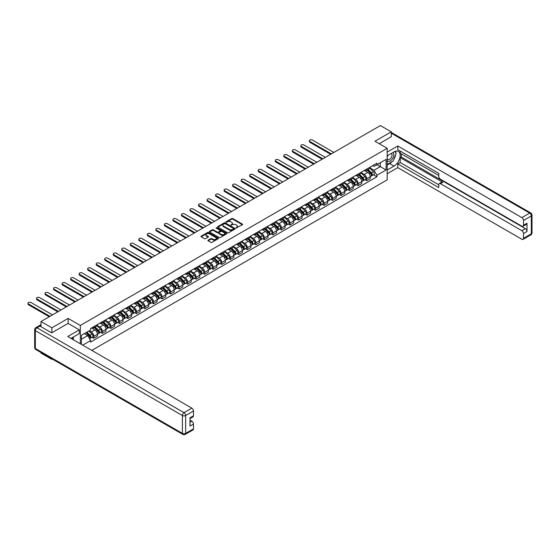 <?xml version="1.0" encoding="UTF-8"?>
<svg xmlns="http://www.w3.org/2000/svg" width="560" height="560" viewBox="0 0 560 560"><rect width="100%" height="100%" fill="white"/><g stroke="black" fill="none" stroke-linecap="round" stroke-linejoin="round"><path stroke-width="0.84" d="M235.963 228.039L242.417 224.749A0.756 0.441 0 0 0 242.417 224.133L232.757 218.554A0.756 0.441 0 0 0 231.686 218.554L225.988 221.844L225.988 222.278L227.472 221.851A2.429 1.4 0 0 1 230.909 221.851L231.714 222.32A2.429 1.4 0 0 1 232.421 223.307A2.429 1.4 0 0 1 231.714 224.301L230.972 225.162L232.463 224.735A2.429 1.4 0 0 1 235.9 224.735L236.698 225.197A2.429 1.4 0 0 1 237.412 226.191A2.429 1.4 0 0 1 236.698 227.178L235.963 228.039L235.963 227.605M208.131 240.177A0.756 0.441 0 0 0 208.131 240.793L210.84 242.361A0.756 0.441 0 0 0 211.918 242.361L218.246 238.707A0.756 0.441 0 0 0 218.246 238.084L208.586 232.512A0.756 0.441 0 0 0 207.515 232.512L201.187 236.166A0.756 0.441 0 0 0 201.187 236.782L204.456 238.672A0.756 0.441 0 0 0 205.527 238.672L208.243 237.111A0.756 0.441 0 0 0 208.243 236.488L206.619 235.55A2.03 1.169 0 0 1 206.024 234.724A2.03 1.169 0 0 1 207.277 233.639A2.03 1.169 0 0 1 209.489 233.898L215.845 237.566A2.03 1.169 0 0 1 216.44 238.392A2.03 1.169 0 0 1 215.187 239.477A2.03 1.169 0 0 1 212.975 239.225L211.918 238.609A0.756 0.441 0 0 0 210.84 238.609L208.131 240.177L208.131 240.793L210.84 239.239L210.84 238.609M80.339 325.444L68.145 318.409L51.863 327.817L40.985 321.531L380.408 125.566L391.286 131.845L374.997 141.253L387.184 148.288L80.339 325.444L80.339 343.784M227.528 232.729A0.756 0.441 0 0 0 228.599 232.729L234.934 229.068A0.756 0.441 0 0 0 234.934 228.452L225.274 222.873A0.756 0.441 0 0 0 224.203 222.873L217.868 226.534A0.756 0.441 0 0 0 217.868 227.15L227.528 232.729M216.23 228.158L216.769 228.228L216.769 227.598L226.59 233.268A0.756 0.441 0 0 1 226.59 233.884L220.255 237.545A0.756 0.441 0 0 1 219.184 237.545L209.524 231.966L209.524 231.35A0.756 0.441 0 0 0 209.524 231.966M209.524 231.35L212.24 229.782A0.756 0.441 0 0 1 213.311 229.782L217.224 232.043A0.756 0.441 0 0 0 218.302 232.043L220.094 231.007A0.756 0.441 0 0 0 220.094 230.384L216.02 228.032L216.769 227.598M51.863 358.799L51.863 359.373L40.985 353.094L40.985 352.52M91.791 350.392L387.184 179.844L387.184 148.288M51.863 359.373L52.353 359.086M51.863 327.817L51.863 332.766M40.985 321.531L40.985 326.676M38.731 325.997A1.547 0.896 -120 0 0 38.514 326.067A1.547 0.896 -120 0 0 38.353 326.214M391.286 136.801L391.286 131.845M366.688 169.113A3.556 2.051 60 0 1 365.953 170.709L369.565 168.63A3.556 2.051 -120 0 0 370.3 167.034M361.571 172.942L364.175 174.447A3.556 2.051 60 0 1 366.688 178.801L370.3 176.722A3.556 2.051 -120 0 0 367.787 172.368L365.204 170.877M370.3 176.722L370.3 178.647L366.688 180.726L364.959 179.732M365.953 170.709A3.556 2.051 60 0 1 364.203 170.555M366.688 178.801L366.688 180.726M358.162 174.041A3.556 2.051 60 0 1 357.427 175.637L361.032 173.551A3.556 2.051 -120 0 0 361.774 171.955M356.433 184.653L358.162 185.654L361.774 183.568L361.774 181.643A3.556 2.051 -120 0 0 359.254 177.289L356.678 175.798M357.427 175.637A3.556 2.051 60 0 1 355.677 175.476M353.045 177.87L355.649 179.375A3.556 2.051 60 0 1 358.162 183.729L358.162 185.654M349.636 178.962A3.556 2.051 60 0 1 348.901 180.558L352.506 178.472A3.556 2.051 -120 0 0 353.241 176.876M347.907 189.574L349.636 190.575L353.248 188.489L353.248 186.564A3.556 2.051 -120 0 0 350.728 182.21L348.145 180.719M348.901 180.558A3.556 2.051 60 0 1 347.151 180.397M344.519 182.791L347.123 184.296A3.556 2.051 60 0 1 349.636 188.65L349.636 190.575M341.11 183.883A3.556 2.051 60 0 1 340.375 185.479L343.98 183.4A3.556 2.051 -120 0 0 344.715 181.804M339.381 194.502L341.11 195.496L344.715 193.417L344.715 191.492A3.556 2.051 -120 0 0 342.202 187.138L339.619 185.647M340.375 185.479A3.556 2.051 60 0 1 338.625 185.318M335.993 187.712L338.597 189.217A3.556 2.051 60 0 1 341.11 193.571L341.11 195.496M332.584 188.804A3.556 2.051 60 0 1 331.849 190.4L335.454 188.321A3.556 2.051 -120 0 0 336.189 186.725M330.855 199.423L332.584 200.417L336.189 198.338L336.189 196.413A3.556 2.051 -120 0 0 333.676 192.059L331.093 190.568M331.849 190.4A3.556 2.051 60 0 1 330.099 190.246M327.467 192.633L330.071 194.138A3.556 2.051 60 0 1 332.584 198.492L332.584 200.417M324.058 193.732A3.556 2.051 60 0 1 323.323 195.328L326.928 193.242A3.556 2.051 -120 0 0 327.663 191.646M322.329 204.344L324.058 205.345L327.663 203.259L327.663 201.334A3.556 2.051 -120 0 0 325.15 196.98L322.567 195.489M323.323 195.328A3.556 2.051 60 0 1 321.573 195.167M318.934 197.561L321.545 199.066A3.556 2.051 60 0 1 324.058 203.42L324.058 205.345M315.532 198.653A3.556 2.051 60 0 1 314.797 200.249L318.402 198.163A3.556 2.051 -120 0 0 319.137 196.567M313.803 209.265L315.532 210.266L319.137 208.18L319.137 206.255A3.556 2.051 -120 0 0 316.624 201.901L314.041 200.41M314.797 200.249A3.556 2.051 60 0 1 313.047 200.088M310.408 202.482L313.019 203.987A3.556 2.051 60 0 1 315.532 208.341L315.532 210.266M307.006 203.574A3.556 2.051 60 0 1 306.264 205.17L309.876 203.091A3.556 2.051 -120 0 0 310.611 201.495M305.277 214.193L307.006 215.187L310.611 213.108L310.611 211.183A3.556 2.051 -120 0 0 308.098 206.829L305.515 205.338M306.264 205.17A3.556 2.051 60 0 1 304.514 205.009M301.882 207.403L304.493 208.908A3.556 2.051 60 0 1 307.006 213.262L307.006 215.187M298.48 208.502A3.556 2.051 60 0 1 297.738 210.098L301.35 208.012A3.556 2.051 -120 0 0 302.085 206.416M296.751 219.114L298.48 220.108L302.085 218.029L302.085 216.104A3.556 2.051 -120 0 0 299.572 211.75L296.989 210.259M297.738 210.098A3.556 2.051 60 0 1 295.988 209.937M293.356 212.324L295.96 213.829A3.556 2.051 60 0 1 298.48 218.183L298.48 220.108M289.947 213.423A3.556 2.051 60 0 1 289.212 215.019L292.824 212.933A3.556 2.051 -120 0 0 293.559 211.337M288.218 224.035L289.954 225.036L293.559 222.95L293.559 221.025A3.556 2.051 -120 0 0 291.046 216.671L288.463 215.18M289.212 215.019A3.556 2.051 60 0 1 287.462 214.858M284.83 217.252L287.434 218.757A3.556 2.051 60 0 1 289.954 223.111L289.954 225.036M281.421 218.344A3.556 2.051 60 0 1 280.686 219.94L284.298 217.861A3.556 2.051 -120 0 0 285.033 216.258M279.692 228.956L281.421 229.957L285.033 227.871L285.033 225.946A3.556 2.051 -120 0 0 282.52 221.592L279.937 220.101M280.686 219.94A3.556 2.051 60 0 1 278.936 219.779M276.304 222.173L278.908 223.678A3.556 2.051 60 0 1 281.421 228.032L281.421 229.957M272.895 223.265A3.556 2.051 60 0 1 272.16 224.861L275.765 222.782A3.556 2.051 -120 0 0 276.507 221.186M271.166 233.884L272.895 234.878L276.507 232.799L276.507 230.874A3.556 2.051 -120 0 0 273.987 226.52L271.411 225.029M272.16 224.861A3.556 2.051 60 0 1 270.41 224.7M267.778 227.094L270.382 228.599A3.556 2.051 60 0 1 272.895 232.953L272.895 234.878M264.369 228.193A3.556 2.051 60 0 1 263.634 229.789L267.239 227.703A3.556 2.051 -120 0 0 267.981 226.107M262.64 238.805L264.369 239.806L267.981 237.72L267.981 235.795A3.556 2.051 -120 0 0 265.461 231.441L262.885 229.95M263.634 229.789A3.556 2.051 60 0 1 261.884 229.628M259.252 232.022L261.856 233.52A3.556 2.051 60 0 1 264.369 237.881L264.369 239.806M255.843 233.114A3.556 2.051 60 0 1 255.108 234.71L258.713 232.624A3.556 2.051 -120 0 0 259.448 231.028M254.114 243.726L255.843 244.727L259.448 242.641L259.448 240.716A3.556 2.051 -120 0 0 256.935 236.362L254.352 234.871M255.108 234.71A3.556 2.051 60 0 1 253.358 234.549M250.726 236.943L253.33 238.448A3.556 2.051 60 0 1 255.843 242.802L255.843 244.727M247.317 238.035A3.556 2.051 60 0 1 246.582 239.631L250.187 237.552A3.556 2.051 -120 0 0 250.922 235.956M245.588 248.647L247.317 249.648L250.922 247.569L250.922 245.644A3.556 2.051 -120 0 0 248.409 241.283L245.826 239.792M246.582 239.631A3.556 2.051 60 0 1 244.832 239.47M242.2 241.864L244.804 243.369A3.556 2.051 60 0 1 247.317 247.723L247.317 249.648M238.791 242.956A3.556 2.051 60 0 1 238.056 244.552L241.661 242.473A3.556 2.051 -120 0 0 242.396 240.877M237.062 253.575L238.791 254.569L242.396 252.49L242.396 250.565A3.556 2.051 -120 0 0 239.883 246.211L237.3 244.72M238.056 244.552A3.556 2.051 60 0 1 236.306 244.391M233.674 246.785L236.278 248.29A3.556 2.051 60 0 1 238.791 252.644L238.791 254.569M230.265 247.884A3.556 2.051 60 0 1 229.53 249.48L233.135 247.394A3.556 2.051 -120 0 0 233.87 245.798M228.536 258.496L230.265 259.497L233.87 257.411L233.87 255.486A3.556 2.051 -120 0 0 231.357 251.132L228.774 249.641M229.53 249.48A3.556 2.051 60 0 1 227.78 249.319M225.141 251.713L227.752 253.211A3.556 2.051 60 0 1 230.265 257.572L230.265 259.497M221.739 252.805A3.556 2.051 60 0 1 221.004 254.401L224.609 252.315A3.556 2.051 -120 0 0 225.344 250.719M220.01 263.417L221.739 264.418L225.344 262.332L225.344 260.407A3.556 2.051 -120 0 0 222.831 256.053L220.248 254.562M221.004 254.401A3.556 2.051 60 0 1 219.247 254.24M216.615 256.634L219.226 258.139A3.556 2.051 60 0 1 221.739 262.493L221.739 264.418M213.213 257.726A3.556 2.051 60 0 1 212.471 259.322L216.083 257.243A3.556 2.051 -120 0 0 216.818 255.647M211.484 268.338L213.213 269.339L216.818 267.26L216.818 265.335A3.556 2.051 -120 0 0 214.305 260.974L211.722 259.483M212.471 259.322A3.556 2.051 60 0 1 210.721 259.161M208.089 261.555L210.693 263.06A3.556 2.051 60 0 1 213.213 267.414L213.213 269.339M204.687 262.647A3.556 2.051 60 0 1 203.945 264.243L207.557 262.164A3.556 2.051 -120 0 0 208.292 260.568M202.951 273.266L204.687 274.26L208.292 272.181L208.292 270.256A3.556 2.051 -120 0 0 205.779 265.902L203.196 264.411M203.945 264.243A3.556 2.051 60 0 1 202.195 264.082M199.563 266.476L202.167 267.981A3.556 2.051 60 0 1 204.687 272.335L204.687 274.26M196.154 267.575A3.556 2.051 60 0 1 195.419 269.171L199.031 267.085A3.556 2.051 -120 0 0 199.766 265.489M194.425 278.187L196.154 279.188L199.766 277.102L199.766 275.177A3.556 2.051 -120 0 0 197.253 270.823L194.67 269.332M195.419 269.171A3.556 2.051 60 0 1 193.669 269.01M191.037 271.404L193.641 272.909A3.556 2.051 60 0 1 196.154 277.263L196.154 279.188M187.628 272.496A3.556 2.051 60 0 1 186.893 274.092L190.505 272.006A3.556 2.051 -120 0 0 191.24 270.41M185.899 283.108L187.628 284.109L191.24 282.023L191.24 280.098A3.556 2.051 -120 0 0 188.727 275.744L186.144 274.253M186.893 274.092A3.556 2.051 60 0 1 185.143 273.931M182.511 276.325L185.115 277.83A3.556 2.051 60 0 1 187.628 282.184L187.628 284.109M179.102 277.417A3.556 2.051 60 0 1 178.367 279.013L181.972 276.934A3.556 2.051 -120 0 0 182.714 275.338M177.373 288.029L179.102 289.03L182.714 286.951L182.714 285.026A3.556 2.051 -120 0 0 180.194 280.665L177.618 279.181M178.367 279.013A3.556 2.051 60 0 1 176.617 278.852M173.985 281.246L176.589 282.751A3.556 2.051 60 0 1 179.102 287.105L179.102 289.03M170.576 282.338A3.556 2.051 60 0 1 169.841 283.934L173.446 281.855A3.556 2.051 -120 0 0 174.181 280.259M168.847 292.957L170.576 293.951L174.188 291.872L174.188 289.947A3.556 2.051 -120 0 0 171.668 285.593L169.085 284.102M169.841 283.934A3.556 2.051 60 0 1 168.091 283.78M165.459 286.167L168.063 287.672A3.556 2.051 60 0 1 170.576 292.026L170.576 293.951M162.05 287.266A3.556 2.051 60 0 1 161.315 288.862L164.92 286.776A3.556 2.051 -120 0 0 165.655 285.18M160.321 297.878L162.05 298.879L165.655 296.793L165.655 294.868A3.556 2.051 -120 0 0 163.142 290.514L160.559 289.023M161.315 288.862A3.556 2.051 60 0 1 159.565 288.701M156.933 291.095L159.537 292.6A3.556 2.051 60 0 1 162.05 296.954L162.05 298.879M153.524 292.187A3.556 2.051 60 0 1 152.789 293.783L156.394 291.697A3.556 2.051 -120 0 0 157.129 290.101M151.795 302.799L153.524 303.8L157.129 301.714L157.129 299.789A3.556 2.051 -120 0 0 154.616 295.435L152.033 293.944M152.789 293.783A3.556 2.051 60 0 1 151.039 293.622M148.407 296.016L151.011 297.521A3.556 2.051 60 0 1 153.524 301.875L153.524 303.8M144.998 297.108A3.556 2.051 60 0 1 144.263 298.704L147.868 296.625A3.556 2.051 -120 0 0 148.603 295.029M143.269 307.727L144.998 308.721L148.603 306.642L148.603 304.717A3.556 2.051 -120 0 0 146.09 300.363L143.507 298.872M144.263 298.704A3.556 2.051 60 0 1 142.513 298.543M139.874 300.937L142.485 302.442A3.556 2.051 60 0 1 144.998 306.796L144.998 308.721M136.472 302.029A3.556 2.051 60 0 1 135.737 303.625L139.342 301.546A3.556 2.051 -120 0 0 140.077 299.95M134.743 312.648L136.472 313.642L140.077 311.563L140.077 309.638A3.556 2.051 -120 0 0 137.564 305.284L134.981 303.793M135.737 303.625A3.556 2.051 60 0 1 133.987 303.471M131.348 305.858L133.959 307.363A3.556 2.051 60 0 1 136.472 311.717L136.472 313.642M127.946 306.957A3.556 2.051 60 0 1 127.204 308.553L130.816 306.467A3.556 2.051 -120 0 0 131.551 304.871M126.217 317.569L127.946 318.57L131.551 316.484L131.551 314.559A3.556 2.051 -120 0 0 129.038 310.205L126.455 308.714M127.204 308.553A3.556 2.051 60 0 1 125.454 308.392M122.822 310.786L125.433 312.291A3.556 2.051 60 0 1 127.946 316.645L127.946 318.57M119.42 311.878A3.556 2.051 60 0 1 118.678 313.474L122.29 311.388A3.556 2.051 -120 0 0 123.025 309.792M117.691 322.49L119.42 323.491L123.025 321.405L123.025 319.48A3.556 2.051 -120 0 0 120.512 315.126L117.929 313.635M118.678 313.474A3.556 2.051 60 0 1 116.928 313.313M114.296 315.707L116.9 317.212A3.556 2.051 60 0 1 119.42 321.566L119.42 323.491M110.887 316.799A3.556 2.051 60 0 1 110.152 318.395L113.764 316.316A3.556 2.051 -120 0 0 114.499 314.72M109.158 327.418L110.894 328.412L114.499 326.333L114.499 324.408A3.556 2.051 -120 0 0 111.986 320.054L109.403 318.563M110.152 318.395A3.556 2.051 60 0 1 108.402 318.234M105.77 320.628L108.374 322.133A3.556 2.051 60 0 1 110.894 326.487L110.894 328.412M102.361 321.727A3.556 2.051 60 0 1 101.626 323.323L105.238 321.237A3.556 2.051 -120 0 0 105.973 319.641M100.632 332.339L102.361 333.333L105.973 331.254L105.973 329.329A3.556 2.051 -120 0 0 103.46 324.975L100.877 323.484M101.626 323.323A3.556 2.051 60 0 1 99.876 323.162M97.244 325.549L99.848 327.054A3.556 2.051 60 0 1 102.361 331.408L102.361 333.333M93.835 326.648A3.556 2.051 60 0 1 93.1 328.244L96.705 326.158A3.556 2.051 -120 0 0 97.447 324.562M92.106 337.26L93.835 338.261L97.447 336.175L97.447 334.25A3.556 2.051 -120 0 0 94.927 329.896L92.351 328.405M93.1 328.244A3.556 2.051 60 0 1 91.35 328.083M89.243 330.778L91.322 331.982A3.556 2.051 60 0 1 93.835 336.336L93.835 338.261M372.729 165.627L374.017 166.369L386.092 159.397L380.303 162.743L380.303 166.656L374.017 170.282L370.097 168.021M81.431 344.414L81.431 335.293L90.615 329.994L90.615 328.51L376.915 163.212L376.915 164.696L386.092 170.002L376.915 175.301L374.017 170.282M386.092 159.397L386.092 170.002M81.431 339.206L87.717 335.58L90.615 340.592L90.615 342.076L376.915 176.785L376.915 175.301M90.615 340.592L82.712 345.156M68.145 318.409L68.145 323.428M87.717 335.58L84.329 333.62M373.485 174.804L376.915 176.785M236.173 228.116L236.698 227.815A2.429 1.4 0 0 0 237.412 226.821L237.412 226.191M232.421 223.307L232.421 223.944A2.429 1.4 0 0 1 231.714 224.931L231.189 225.232M242.403 224.756L232.757 219.184A0.756 0.441 0 0 0 231.686 219.184L226.198 222.355M234.934 228.452L234.934 229.068L225.274 223.51A0.756 0.441 0 0 0 224.203 223.51L217.882 227.157L217.868 226.534M233.59 228.977L233.59 228.543L225.113 223.65L223.587 224.098A2.429 1.4 0 0 0 222.873 225.092A2.429 1.4 0 0 0 223.587 226.079L229.376 229.425A2.429 1.4 0 0 0 232.813 229.425L233.59 228.977L233.59 229.607L233.59 229.173M222.873 225.092L222.873 225.722A2.429 1.4 0 0 0 223.587 226.716L223.587 226.079M233.59 229.607L232.813 230.055A2.429 1.4 0 0 1 229.376 230.055L223.587 226.716M209.538 231.973L212.24 230.412L212.24 229.782M220.318 230.699L220.318 231.329A0.756 0.441 0 0 1 220.094 231.637L218.302 232.673A0.756 0.441 0 0 1 217.224 232.673L213.311 230.412A0.756 0.441 0 0 0 212.24 230.412M216.769 228.228L226.576 233.891M221.291 234.388A2.03 1.169 0 0 0 223.503 234.647A2.03 1.169 0 0 0 224.756 233.562A2.03 1.169 0 0 0 224.161 232.736L221.921 231.441A0.756 0.441 0 0 0 220.85 231.441L219.051 232.477A0.756 0.441 0 0 0 219.051 233.1L221.291 234.388L221.291 235.025A2.03 1.169 0 0 0 223.503 235.277A2.03 1.169 0 0 0 224.756 234.192L224.756 233.562M218.827 232.785L218.827 233.422A0.756 0.441 0 0 0 219.051 233.73L219.051 233.1M221.291 235.025L219.051 233.73M216.44 238.392L216.44 239.022A2.03 1.169 0 0 1 215.187 240.107A2.03 1.169 0 0 1 212.975 239.855L211.918 239.239A0.756 0.441 0 0 0 210.84 239.239M206.024 234.724L206.024 235.354A2.03 1.169 0 0 0 206.619 236.187L206.619 235.55M208.229 237.118L206.619 236.187M218.232 238.707L208.586 233.142A0.756 0.441 0 0 0 207.515 233.142L201.194 236.789L201.187 236.166M367.15 170.023L370.51 173.334A1.932 1.113 60 0 1 371.021 176.232L370.3 176.652M367.822 170.681L369.243 171.507M333.865 152.439L312.417 140.049A1.778 1.029 -0 0 0 310.478 139.832A1.778 1.029 -0 0 0 309.379 140.777A1.778 1.029 -0 0 0 309.904 141.505L331.352 153.888M367.521 169.806L371.203 173.439A0.931 0.539 60 0 1 371.448 174.825A0.931 0.539 60 0 1 371.357 174.86M368.081 169.484L371.441 172.802A1.932 1.113 60 0 1 371.945 175.7A1.932 1.113 60 0 1 371.364 175.756M369.957 168.266L373.408 171.661A1.932 1.113 60 0 1 373.912 174.559L371.945 175.7M330.645 154.301L309.904 142.324A1.778 1.029 180 0 1 309.379 141.596L309.379 140.777M358.624 174.944L361.984 178.262A1.932 1.113 60 0 1 362.495 181.153L361.774 181.573M359.296 175.609L360.717 176.428M325.339 157.36L303.891 144.977A1.778 1.029 -0 0 0 301.952 144.753A1.778 1.029 -0 0 0 300.853 145.698A1.778 1.029 -0 0 0 301.371 146.426L322.826 158.816M358.995 174.727L362.677 178.36A0.931 0.539 60 0 1 362.915 179.746A0.931 0.539 60 0 1 362.831 179.781M359.555 174.405L362.908 177.723A1.932 1.113 60 0 1 363.419 180.621A1.932 1.113 60 0 1 362.838 180.684M361.431 173.187L364.882 176.589A1.932 1.113 60 0 1 365.386 179.48L363.419 180.621M322.119 159.222L301.371 147.245A1.778 1.029 180 0 1 300.853 146.524L300.853 145.698M350.098 179.865L353.458 183.183A1.932 1.113 60 0 1 353.962 186.081L353.241 186.494M350.763 180.53L352.191 181.349M316.813 162.281L295.365 149.898A1.778 1.029 -0 0 0 293.426 149.674A1.778 1.029 -0 0 0 292.327 150.626A1.778 1.029 -0 0 0 292.845 151.347L314.3 163.737M350.469 179.655L354.144 183.281A0.931 0.539 60 0 1 354.389 184.674A0.931 0.539 60 0 1 354.305 184.709M351.022 179.333L354.382 182.644A1.932 1.113 60 0 1 354.893 185.542A1.932 1.113 60 0 1 354.312 185.605M352.905 178.108L356.349 181.51A1.932 1.113 60 0 1 356.86 184.408L354.893 185.542M313.593 164.143L292.845 152.173A1.778 1.029 180 0 1 292.327 151.445L292.327 150.626M387.184 155.827L394.023 151.886A8.694 5.019 120 0 1 398.37 151.452A8.694 5.019 120 0 1 399.7 158.424A8.694 5.019 120 0 1 394.023 166.089L387.184 170.03M387.184 173.754L397.789 167.636L397.789 163.912L438.788 187.579L438.788 184.611A2.317 1.337 -120 0 1 439.264 183.547A2.317 1.337 -120 0 1 440.426 183.666L521.864 230.685L525.364 228.662A2.317 1.337 60 0 1 527.002 231.504L527.002 223.237A2.317 1.337 60 0 1 526.526 224.294L523.026 226.317A2.317 1.337 -120 0 0 523.502 225.253L523.502 220.458A2.317 1.337 -120 0 0 521.864 217.616L529.683 213.108L391.286 133.203M401.289 153.811L401.289 157.031L400.197 157.661L400.197 162.519L397.789 163.912M400.197 151.095L400.197 153.181L438.788 175.462M523.026 226.317A2.317 1.337 -120 0 1 521.864 226.205L440.426 179.179A2.317 1.337 -120 0 1 438.788 176.344L438.788 173.376L397.789 149.709L397.789 145.985L521.864 217.616M387.184 152.11L397.789 145.985M397.789 167.636L521.864 239.267A2.317 1.337 -120 0 0 523.026 239.379A2.317 1.337 -120 0 0 523.502 238.322L523.502 233.52A2.317 1.337 -120 0 0 521.864 230.685M391.286 136.612L379.288 143.731M400.197 157.661L442.827 182.273L440.426 183.666M401.289 157.031L525.364 228.662M400.197 162.519L438.788 184.8M439.264 183.547L441.672 182.161A2.317 1.337 60 0 1 442.827 182.273M387.184 165.046L389.704 163.597A8.694 5.019 120 0 0 392.112 161.637M393.841 159.362A8.694 5.019 120 0 0 395.71 154.532M395.85 152.978A8.694 5.019 120 0 0 395.633 151.2M39.942 326.081L36.995 327.782A2.317 1.337 -120 0 0 35.833 327.67L38.787 325.962A2.317 1.337 60 0 1 39.942 326.081L51.695 332.864L68.096 323.393L79.296 329.868L79.296 333.592L71.54 338.072A8.694 5.019 120 0 0 71.015 338.401M79.296 329.868L67.767 336.525L191.842 408.156A2.317 1.337 60 0 1 193.48 410.998L193.48 415.793A2.317 1.337 60 0 1 192.997 416.857L189.98 418.6M73.339 339.122L73.339 337.029M189.98 422.296L191.842 421.218A2.317 1.337 60 0 1 193.48 424.06L193.48 428.855A2.317 1.337 60 0 1 192.997 429.919L185.185 434.434A2.317 1.337 -120 0 0 185.661 433.37L193.48 428.855M193.48 415.793L189.98 417.816L189.98 426.083L193.48 424.06M191.842 421.218L189.98 420.147M387.184 160.657A5.026 2.898 120 0 0 391.181 160.23A5.026 2.898 120 0 0 393.799 154.756A5.026 2.898 120 0 0 392.889 152.537M387.611 155.589A5.026 2.898 120 0 0 387.184 156.492M387.184 158.172A3.437 1.988 120 0 0 387.884 159.411A3.437 1.988 120 0 0 390.53 158.494A3.437 1.988 120 0 0 392.035 155.029A3.437 1.988 120 0 0 391.321 153.454A3.437 1.988 120 0 0 391.307 153.447M387.891 155.421A3.437 1.988 120 0 0 387.184 157.486M394.807 151.487L396.151 153.405L393.197 161.007L387.296 164.416M72.296 337.631L73.556 339.864M341.572 184.793L344.925 188.104A1.932 1.113 60 0 1 345.436 191.002L344.715 191.415M342.237 185.451L343.665 186.27M308.287 167.209L286.832 154.819A1.778 1.029 -0 0 0 284.9 154.595A1.778 1.029 -0 0 0 283.801 155.547A1.778 1.029 -0 0 0 284.319 156.275L305.774 168.658M341.943 184.576L345.618 188.202A0.931 0.539 60 0 1 345.863 189.595A0.931 0.539 60 0 1 345.779 189.63M342.496 184.254L345.856 187.565A1.932 1.113 60 0 1 346.367 190.463A1.932 1.113 60 0 1 345.786 190.526M344.379 183.029L347.823 186.431A1.932 1.113 60 0 1 348.334 189.329L346.367 190.463M305.06 169.071L284.319 157.094A1.778 1.029 180 0 1 283.801 156.366L283.801 155.547M333.046 189.714L336.399 193.025A1.932 1.113 60 0 1 336.91 195.923L336.189 196.343M333.711 190.372L335.139 191.198M299.761 172.13L278.306 159.747A1.778 1.029 -0 0 0 276.374 159.523A1.778 1.029 -0 0 0 275.275 160.468A1.778 1.029 -0 0 0 275.793 161.196L297.248 173.579M333.417 189.497L337.092 193.13A0.931 0.539 60 0 1 337.337 194.516A0.931 0.539 60 0 1 337.253 194.551M333.97 189.175L337.33 192.493A1.932 1.113 60 0 1 337.841 195.391A1.932 1.113 60 0 1 337.26 195.447M335.853 187.957L339.297 191.352A1.932 1.113 60 0 1 339.808 194.25L337.841 195.391M296.534 173.992L275.793 162.015A1.778 1.029 180 0 1 275.275 161.287L275.275 160.468M324.513 194.635L327.873 197.953A1.932 1.113 60 0 1 328.384 200.844L327.663 201.264M325.185 195.3L326.613 196.119M291.235 177.051L269.78 164.668A1.778 1.029 -0 0 0 267.841 164.444A1.778 1.029 -0 0 0 266.749 165.389A1.778 1.029 -0 0 0 267.267 166.117L288.722 178.507M324.891 194.418L328.566 198.051A0.931 0.539 60 0 1 328.811 199.437A0.931 0.539 60 0 1 328.727 199.472M325.444 194.103L328.804 197.414A1.932 1.113 60 0 1 329.315 200.312A1.932 1.113 60 0 1 328.727 200.375M327.327 192.878L330.771 196.28A1.932 1.113 60 0 1 331.282 199.178L329.315 200.312M288.008 178.913L267.267 166.936A1.778 1.029 180 0 1 266.749 166.215L266.749 165.389M315.987 199.556L319.347 202.874A1.932 1.113 60 0 1 319.858 205.772L319.137 206.185M316.659 200.221L318.08 201.04M282.709 181.972L261.254 169.589A1.778 1.029 -0 0 0 259.315 169.365A1.778 1.029 -0 0 0 258.223 170.317A1.778 1.029 -0 0 0 258.741 171.038L280.196 183.428M316.365 199.346L320.04 202.972A0.931 0.539 60 0 1 320.285 204.365A0.931 0.539 60 0 1 320.201 204.4M316.918 199.024L320.278 202.335A1.932 1.113 60 0 1 320.789 205.233A1.932 1.113 60 0 1 320.201 205.296M318.801 197.799L322.245 201.201A1.932 1.113 60 0 1 322.756 204.099L320.789 205.233M279.482 183.834L258.741 171.864A1.778 1.029 180 0 1 258.223 171.136L258.223 170.317M307.461 204.484L310.821 207.795A1.932 1.113 60 0 1 311.332 210.693L310.611 211.106M308.133 205.142L309.554 205.968M274.183 186.9L252.728 174.51A1.778 1.029 -0 0 0 250.789 174.293A1.778 1.029 -0 0 0 249.69 175.238A1.778 1.029 -0 0 0 250.215 175.966L271.67 188.349M307.832 204.267L311.514 207.893A0.931 0.539 60 0 1 311.759 209.286A0.931 0.539 60 0 1 311.675 209.321M308.392 203.945L311.752 207.256A1.932 1.113 60 0 1 312.263 210.154A1.932 1.113 60 0 1 311.675 210.217M310.275 202.72L313.719 206.122A1.932 1.113 60 0 1 314.23 209.02L312.263 210.154M270.956 188.762L250.215 176.785A1.778 1.029 180 0 1 249.69 176.057L249.69 175.238M298.935 209.405L302.295 212.716A1.932 1.113 60 0 1 302.806 215.614L302.085 216.034M299.607 210.063L301.028 210.889M265.657 191.821L244.202 179.438A1.778 1.029 -0 0 0 242.263 179.214A1.778 1.029 -0 0 0 241.164 180.159A1.778 1.029 -0 0 0 241.689 180.887L263.137 193.27M299.306 209.188L302.988 212.821A0.931 0.539 60 0 1 303.233 214.207A0.931 0.539 60 0 1 303.149 214.242M299.866 208.866L303.226 212.184A1.932 1.113 60 0 1 303.737 215.082A1.932 1.113 60 0 1 303.149 215.138M301.742 207.648L305.193 211.043A1.932 1.113 60 0 1 305.704 213.941L303.737 215.082M262.43 193.683L241.689 181.706A1.778 1.029 180 0 1 241.164 180.978L241.164 180.159M290.409 214.326L293.769 217.644A1.932 1.113 60 0 1 294.28 220.535L293.559 220.955M291.081 214.991L292.502 215.81M257.131 196.742L235.676 184.359A1.778 1.029 -0 0 0 233.737 184.135A1.778 1.029 -0 0 0 232.638 185.087A1.778 1.029 -0 0 0 233.163 185.808L254.611 198.198M290.78 214.109L294.462 217.742A0.931 0.539 60 0 1 294.707 219.135A0.931 0.539 60 0 1 294.623 219.163M291.34 213.794L294.7 217.105A1.932 1.113 60 0 1 295.204 220.003A1.932 1.113 60 0 1 294.623 220.066M293.216 212.569L296.667 215.971A1.932 1.113 60 0 1 297.178 218.869L295.204 220.003M253.904 198.604L233.163 186.627A1.778 1.029 180 0 1 232.638 185.906L232.638 185.087M281.883 219.247L285.243 222.565A1.932 1.113 60 0 1 285.754 225.463L285.033 225.876M282.555 219.912L283.976 220.731M248.598 201.663L227.15 189.28A1.778 1.029 -0 0 0 225.211 189.056A1.778 1.029 -0 0 0 224.112 190.008A1.778 1.029 -0 0 0 224.637 190.729L246.085 203.119M282.254 219.037L285.936 222.663A0.931 0.539 60 0 1 286.181 224.056A0.931 0.539 60 0 1 286.097 224.091M282.814 218.715L286.174 222.026A1.932 1.113 60 0 1 286.678 224.924A1.932 1.113 60 0 1 286.097 224.987M284.69 217.49L288.141 220.892A1.932 1.113 60 0 1 288.645 223.79L286.678 224.924M245.378 203.525L224.637 191.555A1.778 1.029 180 0 1 224.112 190.827L224.112 190.008M273.357 224.175L276.717 227.486A1.932 1.113 60 0 1 277.228 230.384L276.507 230.797M274.029 224.833L275.45 225.659M240.072 206.591L218.624 194.201A1.778 1.029 -0 0 0 216.685 193.984A1.778 1.029 -0 0 0 215.586 194.929A1.778 1.029 -0 0 0 216.104 195.657L237.559 208.04M273.728 223.958L277.41 227.584A0.931 0.539 60 0 1 277.655 228.977A0.931 0.539 60 0 1 277.564 229.012M274.288 223.636L277.641 226.947A1.932 1.113 60 0 1 278.152 229.845A1.932 1.113 60 0 1 277.571 229.908M276.164 222.411L279.615 225.813A1.932 1.113 60 0 1 280.119 228.711L278.152 229.845M236.852 208.453L216.104 196.476A1.778 1.029 180 0 1 215.586 195.748L215.586 194.929M264.831 229.096L268.191 232.407A1.932 1.113 60 0 1 268.695 235.305L267.974 235.725M265.496 229.754L266.924 230.58M231.546 211.512L210.098 199.129A1.778 1.029 -0 0 0 208.159 198.905A1.778 1.029 -0 0 0 207.06 199.85A1.778 1.029 -0 0 0 207.578 200.578L229.033 212.961M265.202 228.879L268.877 232.512A0.931 0.539 60 0 1 269.122 233.898A0.931 0.539 60 0 1 269.038 233.933M265.762 228.557L269.115 231.875A1.932 1.113 60 0 1 269.626 234.773A1.932 1.113 60 0 1 269.045 234.836M267.638 227.339L271.082 230.734A1.932 1.113 60 0 1 271.593 233.632L269.626 234.773M228.326 213.374L207.578 201.397A1.778 1.029 180 0 1 207.06 200.676L207.06 199.85M256.305 234.017L259.665 237.335A1.932 1.113 60 0 1 260.169 240.233L259.448 240.646M256.97 234.682L258.398 235.501M223.02 216.433L201.565 204.05A1.778 1.029 -0 0 0 199.633 203.826A1.778 1.029 -0 0 0 198.534 204.778A1.778 1.029 -0 0 0 199.052 205.499L220.507 217.889M256.676 233.807L260.351 237.433A0.931 0.539 60 0 1 260.596 238.826A0.931 0.539 60 0 1 260.512 238.854M257.229 233.485L260.589 236.796A1.932 1.113 60 0 1 261.1 239.694A1.932 1.113 60 0 1 260.519 239.757M259.112 232.26L262.556 235.662A1.932 1.113 60 0 1 263.067 238.56L261.1 239.694M219.8 218.295L199.052 206.318A1.778 1.029 180 0 1 198.534 205.597L198.534 204.778M247.779 238.938L251.132 242.256A1.932 1.113 60 0 1 251.643 245.154L250.922 245.567M248.444 239.603L249.872 240.422M214.494 221.361L193.039 208.971A1.778 1.029 -0 0 0 191.107 208.747A1.778 1.029 -0 0 0 190.008 209.699A1.778 1.029 -0 0 0 190.526 210.427L211.981 222.81M248.15 238.728L251.825 242.354A0.931 0.539 60 0 1 252.07 243.747A0.931 0.539 60 0 1 251.986 243.782M248.703 238.406L252.063 241.717A1.932 1.113 60 0 1 252.574 244.615A1.932 1.113 60 0 1 251.993 244.678M250.586 237.181L254.03 240.583A1.932 1.113 60 0 1 254.541 243.481L252.574 244.615M211.267 223.223L190.526 211.246A1.778 1.029 180 0 1 190.008 210.518L190.008 209.699M239.246 243.866L242.606 247.177A1.932 1.113 60 0 1 243.117 250.075L242.396 250.495M239.918 244.524L241.346 245.35M205.968 226.282L184.513 213.892A1.778 1.029 -0 0 0 182.581 213.675A1.778 1.029 -0 0 0 181.482 214.62A1.778 1.029 -0 0 0 182 215.348L203.455 227.731M239.624 243.649L243.299 247.275A0.931 0.539 60 0 1 243.544 248.668A0.931 0.539 60 0 1 243.46 248.703M240.177 243.327L243.537 246.645A1.932 1.113 60 0 1 244.048 249.536A1.932 1.113 60 0 1 243.467 249.599M242.06 242.102L245.504 245.504A1.932 1.113 60 0 1 246.015 248.402L244.048 249.536M202.741 228.144L182 216.167A1.778 1.029 180 0 1 181.482 215.439L181.482 214.62M230.72 248.787L234.08 252.098A1.932 1.113 60 0 1 234.591 254.996L233.87 255.416M231.392 249.445L232.82 250.271M197.442 231.203L175.987 218.82A1.778 1.029 -0 0 0 174.048 218.596A1.778 1.029 -0 0 0 172.956 219.541A1.778 1.029 -0 0 0 173.474 220.269L194.929 232.652M231.098 248.57L234.773 252.203A0.931 0.539 60 0 1 235.018 253.589A0.931 0.539 60 0 1 234.934 253.624M231.651 248.248L235.011 251.566A1.932 1.113 60 0 1 235.522 254.464A1.932 1.113 60 0 1 234.934 254.527M233.534 247.03L236.978 250.432A1.932 1.113 60 0 1 237.489 253.323L235.522 254.464M194.215 233.065L173.474 221.088A1.778 1.029 180 0 1 172.956 220.367L172.956 219.541M222.194 253.708L225.554 257.026A1.932 1.113 60 0 1 226.065 259.924L225.344 260.337M222.866 254.373L224.287 255.192M188.916 236.124L167.461 223.741A1.778 1.029 -0 0 0 165.522 223.517A1.778 1.029 -0 0 0 164.43 224.469A1.778 1.029 -0 0 0 164.948 225.19L186.403 237.58M222.572 253.498L226.247 257.124A0.931 0.539 60 0 1 226.492 258.517A0.931 0.539 60 0 1 226.408 258.545M223.125 253.176L226.485 256.487A1.932 1.113 60 0 1 226.996 259.385A1.932 1.113 60 0 1 226.408 259.448M225.008 251.951L228.452 255.353A1.932 1.113 60 0 1 228.963 258.251L226.996 259.385M185.689 237.986L164.948 226.016A1.778 1.029 180 0 1 164.43 225.288L164.43 224.469M213.668 258.636L217.028 261.947A1.932 1.113 60 0 1 217.539 264.845L216.818 265.258M214.34 259.294L215.761 260.113M180.39 241.052L158.935 228.662A1.778 1.029 -0 0 0 156.996 228.438A1.778 1.029 -0 0 0 155.897 229.39A1.778 1.029 -0 0 0 156.422 230.118L177.877 242.501M214.039 258.419L217.721 262.045A0.931 0.539 60 0 1 217.966 263.438A0.931 0.539 60 0 1 217.882 263.473M214.599 258.097L217.959 261.408A1.932 1.113 60 0 1 218.47 264.306A1.932 1.113 60 0 1 217.882 264.369M216.475 256.872L219.926 260.274A1.932 1.113 60 0 1 220.437 263.172L218.47 264.306M177.163 242.914L156.422 230.937A1.778 1.029 180 0 1 155.897 230.209L155.897 229.39M205.142 263.557L208.502 266.868A1.932 1.113 60 0 1 209.013 269.766L208.292 270.186M205.814 264.215L207.235 265.041M171.864 245.973L150.409 233.583A1.778 1.029 -0 0 0 148.47 233.366A1.778 1.029 -0 0 0 147.371 234.311A1.778 1.029 -0 0 0 147.896 235.039L169.344 247.422M205.513 263.34L209.195 266.966A0.931 0.539 60 0 1 209.44 268.359A0.931 0.539 60 0 1 209.356 268.394M206.073 263.018L209.433 266.336A1.932 1.113 60 0 1 209.944 269.227A1.932 1.113 60 0 1 209.356 269.29M207.949 261.793L211.4 265.195A1.932 1.113 60 0 1 211.911 268.093L209.944 269.227M168.637 247.835L147.896 235.858A1.778 1.029 180 0 1 147.371 235.13L147.371 234.311M196.616 268.478L199.976 271.789A1.932 1.113 60 0 1 200.487 274.687L199.766 275.107M197.288 269.136L198.709 269.962M163.338 250.894L141.883 238.511A1.778 1.029 -0 0 0 139.944 238.287A1.778 1.029 -0 0 0 138.845 239.232A1.778 1.029 -0 0 0 139.37 239.96L160.818 252.343M196.987 268.261L200.669 271.894A0.931 0.539 60 0 1 200.914 273.28A0.931 0.539 60 0 1 200.83 273.315M197.547 267.939L200.907 271.257A1.932 1.113 60 0 1 201.411 274.155A1.932 1.113 60 0 1 200.83 274.218M199.423 266.721L202.874 270.123A1.932 1.113 60 0 1 203.385 273.014L201.411 274.155M160.111 252.756L139.37 240.779A1.778 1.029 180 0 1 138.845 240.058L138.845 239.232M188.09 273.399L191.45 276.717A1.932 1.113 60 0 1 191.961 279.615L191.24 280.028M188.762 274.064L190.183 274.883M154.805 255.815L133.357 243.432A1.778 1.029 -0 0 0 131.418 243.208A1.778 1.029 -0 0 0 130.319 244.16A1.778 1.029 -0 0 0 130.844 244.881L152.292 257.271M188.461 273.189L192.143 276.815A0.931 0.539 60 0 1 192.388 278.208A0.931 0.539 60 0 1 192.297 278.236M189.021 272.867L192.381 276.178A1.932 1.113 60 0 1 192.885 279.076A1.932 1.113 60 0 1 192.304 279.139M190.897 271.642L194.348 275.044A1.932 1.113 60 0 1 194.852 277.942L192.885 279.076M151.585 257.677L130.844 245.707A1.778 1.029 180 0 1 130.319 244.979L130.319 244.16M179.564 278.327L182.924 281.638A1.932 1.113 60 0 1 183.435 284.536L182.714 284.949M180.236 278.985L181.657 279.804M146.279 260.743L124.831 248.353A1.778 1.029 -0 0 0 122.892 248.129A1.778 1.029 -0 0 0 121.793 249.081A1.778 1.029 -0 0 0 122.311 249.809L143.766 262.192M179.935 278.11L183.617 281.736A0.931 0.539 60 0 1 183.855 283.129A0.931 0.539 60 0 1 183.771 283.164M180.495 277.788L183.848 281.099A1.932 1.113 60 0 1 184.359 283.997A1.932 1.113 60 0 1 183.778 284.06M182.371 276.563L185.822 279.965A1.932 1.113 60 0 1 186.326 282.863L184.359 283.997M143.059 262.605L122.311 250.628A1.778 1.029 180 0 1 121.793 249.9L121.793 249.081M171.038 283.248L174.398 286.559A1.932 1.113 60 0 1 174.902 289.457L174.181 289.877M171.703 283.906L173.131 284.732M137.753 265.664L116.305 253.274A1.778 1.029 -0 0 0 114.366 253.057A1.778 1.029 -0 0 0 113.267 254.002A1.778 1.029 -0 0 0 113.785 254.73L135.24 267.113M171.409 283.031L175.084 286.664A0.931 0.539 60 0 1 175.329 288.05A0.931 0.539 60 0 1 175.245 288.085M171.962 282.709L175.322 286.027A1.932 1.113 60 0 1 175.833 288.925A1.932 1.113 60 0 1 175.252 288.981M173.845 281.491L177.289 284.886A1.932 1.113 60 0 1 177.8 287.784L175.833 288.925M134.533 267.526L113.785 255.549A1.778 1.029 180 0 1 113.267 254.821L113.267 254.002M162.512 288.169L165.865 291.487A1.932 1.113 60 0 1 166.376 294.378L165.655 294.798M163.177 288.834L164.605 289.653M129.227 270.585L107.772 258.202A1.778 1.029 -0 0 0 105.84 257.978A1.778 1.029 -0 0 0 104.741 258.923A1.778 1.029 -0 0 0 105.259 259.651L126.714 272.041M162.883 287.952L166.558 291.585A0.931 0.539 60 0 1 166.803 292.971A0.931 0.539 60 0 1 166.719 293.006M163.436 287.63L166.796 290.948A1.932 1.113 60 0 1 167.307 293.846A1.932 1.113 60 0 1 166.726 293.909M165.319 286.412L168.763 289.814A1.932 1.113 60 0 1 169.274 292.705L167.307 293.846M126 272.447L105.259 260.47A1.778 1.029 180 0 1 104.741 259.749L104.741 258.923M153.986 293.09L157.339 296.408A1.932 1.113 60 0 1 157.85 299.306L157.129 299.719M154.651 293.755L156.079 294.574M120.701 275.506L99.246 263.123A1.778 1.029 -0 0 0 97.314 262.899A1.778 1.029 -0 0 0 96.215 263.851A1.778 1.029 -0 0 0 96.733 264.572L118.188 276.962M154.357 292.88L158.032 296.506A0.931 0.539 60 0 1 158.277 297.899A0.931 0.539 60 0 1 158.193 297.934M154.91 292.558L158.27 295.869A1.932 1.113 60 0 1 158.781 298.767A1.932 1.113 60 0 1 158.2 298.83M156.793 291.333L160.237 294.735A1.932 1.113 60 0 1 160.748 297.633L158.781 298.767M117.474 277.368L96.733 265.398A1.778 1.029 180 0 1 96.215 264.67L96.215 263.851M145.453 298.018L148.813 301.329A1.932 1.113 60 0 1 149.324 304.227L148.603 304.64M146.125 298.676L147.553 299.495M112.175 280.434L90.72 268.044A1.778 1.029 -0 0 0 88.781 267.82A1.778 1.029 -0 0 0 87.689 268.772A1.778 1.029 -0 0 0 88.207 269.5L109.662 281.883M145.831 297.801L149.506 301.427A0.931 0.539 60 0 1 149.751 302.82A0.931 0.539 60 0 1 149.667 302.855M146.384 297.479L149.744 300.79A1.932 1.113 60 0 1 150.255 303.688A1.932 1.113 60 0 1 149.667 303.751M148.267 296.254L151.711 299.656A1.932 1.113 60 0 1 152.222 302.554L150.255 303.688M108.948 282.296L88.207 270.319A1.778 1.029 180 0 1 87.689 269.591L87.689 268.772M136.927 302.939L140.287 306.25A1.932 1.113 60 0 1 140.798 309.148L140.077 309.568M137.599 303.597L139.02 304.423M103.649 285.355L82.194 272.972A1.778 1.029 -0 0 0 80.255 272.748A1.778 1.029 -0 0 0 79.163 273.693A1.778 1.029 -0 0 0 79.681 274.421L101.136 286.804M137.305 302.722L140.98 306.355A0.931 0.539 60 0 1 141.225 307.741A0.931 0.539 60 0 1 141.141 307.776M137.858 302.4L141.218 305.718A1.932 1.113 60 0 1 141.729 308.616A1.932 1.113 60 0 1 141.141 308.672M139.741 301.182L143.185 304.577A1.932 1.113 60 0 1 143.696 307.475L141.729 308.616M100.422 287.217L79.681 275.24A1.778 1.029 180 0 1 79.163 274.512L79.163 273.693M128.401 307.86L131.761 311.178A1.932 1.113 60 0 1 132.272 314.069L131.551 314.489M129.073 308.525L130.494 309.344M95.123 290.276L73.668 277.893A1.778 1.029 -0 0 0 71.729 277.669A1.778 1.029 -0 0 0 70.63 278.614A1.778 1.029 -0 0 0 71.155 279.342L92.61 291.732M128.772 307.643L132.454 311.276A0.931 0.539 60 0 1 132.699 312.662A0.931 0.539 60 0 1 132.615 312.697M129.332 307.328L132.692 310.639A1.932 1.113 60 0 1 133.203 313.537A1.932 1.113 60 0 1 132.615 313.6M131.215 306.103L134.659 309.505A1.932 1.113 60 0 1 135.17 312.403L133.203 313.537M91.896 292.138L71.155 280.161A1.778 1.029 180 0 1 70.63 279.44L70.63 278.614M119.875 312.781L123.235 316.099A1.932 1.113 60 0 1 123.746 318.997L123.025 319.41M120.547 313.446L121.968 314.265M86.597 295.197L65.142 282.814A1.778 1.029 -0 0 0 63.203 282.59A1.778 1.029 -0 0 0 62.104 283.542A1.778 1.029 -0 0 0 62.629 284.263L84.077 296.653M120.246 312.571L123.928 316.197A0.931 0.539 60 0 1 124.173 317.59A0.931 0.539 60 0 1 124.089 317.625M120.806 312.249L124.166 315.56A1.932 1.113 60 0 1 124.677 318.458A1.932 1.113 60 0 1 124.089 318.521M122.682 311.024L126.133 314.426A1.932 1.113 60 0 1 126.644 317.324L124.677 318.458M83.37 297.059L62.629 285.089A1.778 1.029 180 0 1 62.104 284.361L62.104 283.542M111.349 317.709L114.709 321.02A1.932 1.113 60 0 1 115.22 323.918L114.499 324.331M112.021 318.367L113.442 319.193M78.071 300.125L56.616 287.735A1.778 1.029 -0 0 0 54.677 287.518A1.778 1.029 -0 0 0 53.578 288.463A1.778 1.029 -0 0 0 54.103 289.191L75.551 301.574M111.72 317.492L115.402 321.118A0.931 0.539 60 0 1 115.647 322.511A0.931 0.539 60 0 1 115.563 322.546M112.28 317.17L115.64 320.481A1.932 1.113 60 0 1 116.144 323.379A1.932 1.113 60 0 1 115.563 323.442M114.156 315.945L117.607 319.347A1.932 1.113 60 0 1 118.118 322.245L116.144 323.379M74.844 301.987L54.103 290.01A1.778 1.029 180 0 1 53.578 289.282L53.578 288.463M102.823 322.63L106.183 325.941A1.932 1.113 60 0 1 106.694 328.839L105.973 329.259M103.495 323.288L104.916 324.114M69.538 305.046L48.09 292.663A1.778 1.029 -0 0 0 46.151 292.439A1.778 1.029 -0 0 0 45.052 293.384A1.778 1.029 -0 0 0 45.577 294.112L67.025 306.495M103.194 322.413L106.876 326.046A0.931 0.539 60 0 1 107.121 327.432A0.931 0.539 60 0 1 107.037 327.467M103.754 322.091L107.114 325.409A1.932 1.113 60 0 1 107.618 328.307A1.932 1.113 60 0 1 107.037 328.363M105.63 320.873L109.081 324.268A1.932 1.113 60 0 1 109.585 327.166L107.618 328.307M66.318 306.908L45.577 294.931A1.778 1.029 180 0 1 45.052 294.203L45.052 293.384M94.297 327.551L97.657 330.869A1.932 1.113 60 0 1 98.168 333.76L97.447 334.18M94.969 328.216L96.39 329.035M61.012 309.967L39.564 297.584A1.778 1.029 -0 0 0 37.625 297.36A1.778 1.029 -0 0 0 36.526 298.312A1.778 1.029 -0 0 0 37.044 299.033L58.499 311.423M94.668 327.334L98.35 330.967A0.931 0.539 60 0 1 98.595 332.36A0.931 0.539 60 0 1 98.504 332.388M95.228 327.019L98.581 330.33A1.932 1.113 60 0 1 99.092 333.228A1.932 1.113 60 0 1 98.511 333.291M97.104 325.794L100.555 329.196A1.932 1.113 60 0 1 101.059 332.094L99.092 333.228M57.792 311.829L37.044 299.852A1.778 1.029 180 0 1 36.526 299.131L36.526 298.312M85.967 332.675L89.131 335.79A1.932 1.113 60 0 1 89.635 338.688L89.544 338.744M86.436 333.137L87.864 333.956M52.486 314.888L31.038 302.505A1.778 1.029 -0 0 0 29.099 302.281A1.778 1.029 -0 0 0 28 303.233A1.778 1.029 -0 0 0 28.518 303.954L49.973 316.344M86.345 332.458L89.817 335.888A0.931 0.539 60 0 1 90.062 337.281A0.931 0.539 60 0 1 89.978 337.316M86.898 332.136L90.055 335.251A1.932 1.113 60 0 1 90.566 338.149A1.932 1.113 60 0 1 89.985 338.212M88.865 331.002L92.022 334.117A1.932 1.113 60 0 1 92.533 337.015L90.566 338.149M49.266 316.75L28.518 304.78A1.778 1.029 180 0 1 28 304.052L28 303.233M102.361 331.408L105.973 329.329M110.894 326.487L114.499 324.408M119.42 321.566L123.025 319.48M127.946 316.645L131.551 314.559M136.472 311.717L140.077 309.638M144.998 306.796L148.603 304.717M153.524 301.875L157.129 299.789M162.05 296.954L165.655 294.868M170.576 292.026L174.188 289.947M179.102 287.105L182.714 285.026M187.628 282.184L191.24 280.098M196.154 277.263L199.766 275.177M204.687 272.335L208.292 270.256M213.213 267.414L216.818 265.335M221.739 262.493L225.344 260.407M230.265 257.572L233.87 255.486M238.791 252.644L242.396 250.565M247.317 247.723L250.922 245.644M255.843 242.802L259.448 240.716M264.369 237.881L267.981 235.795M272.895 232.953L276.507 230.874M281.421 228.032L285.033 225.946M289.954 223.111L293.559 221.025M298.48 218.183L302.085 216.104M307.006 213.262L310.611 211.183M315.532 208.341L319.137 206.255M324.058 203.42L327.663 201.334M332.584 198.492L336.189 196.413M341.11 193.571L344.715 191.492M349.636 188.65L353.248 186.564M358.162 183.729L361.774 181.643M93.835 336.336L97.447 334.25M91.322 331.982L94.927 329.896M99.848 327.054L103.46 324.975M108.374 322.133L111.986 320.054M116.9 317.212L120.512 315.126M125.433 312.291L129.038 310.205M133.959 307.363L137.564 305.284M142.485 302.442L146.09 300.363M151.011 297.521L154.616 295.435M159.537 292.6L163.142 290.514M168.063 287.672L171.668 285.593M176.589 282.751L180.194 280.665M185.115 277.83L188.727 275.744M193.641 272.909L197.253 270.823M202.167 267.981L205.779 265.902M210.693 263.06L214.305 260.974M219.226 258.139L222.831 256.053M227.752 253.211L231.357 251.132M236.278 248.29L239.883 246.211M244.804 243.369L248.409 241.283M253.33 238.448L256.935 236.362M261.856 233.52L265.461 231.441M270.382 228.599L273.987 226.52M278.908 223.678L282.52 221.592M287.434 218.757L291.046 216.671M295.96 213.829L299.572 211.75M304.493 208.908L308.098 206.829M313.019 203.987L316.624 201.901M321.545 199.066L325.15 196.98M330.071 194.138L333.676 192.059M338.597 189.217L342.202 187.138M347.123 184.296L350.728 182.21M355.649 179.375L359.254 177.289M364.175 174.447L367.787 172.368M40.985 325.164L39.641 325.934M236.698 227.815L236.698 227.178M230.972 225.162L230.972 224.728M231.714 224.931L231.714 224.301M225.988 222.278L225.988 221.844M231.686 219.184L231.686 218.554M232.757 219.184L232.757 218.554M242.417 224.749L242.417 224.133M224.203 223.51L224.203 222.873M225.274 223.51L225.274 222.873M229.376 230.055L229.376 229.425M232.813 230.055L232.813 229.425M213.311 230.412L213.311 229.782M217.224 232.673L217.224 232.043M218.302 232.673L218.302 232.043M220.094 231.637L220.094 231.007M226.59 233.884L226.59 233.268M211.918 239.239L211.918 238.609M212.975 239.855L212.975 239.225M208.243 237.111L208.243 236.488M207.515 233.142L207.515 232.512M208.586 233.142L208.586 232.512M218.246 238.707L218.246 238.084M370.51 173.334L369.397 173.978M371.637 174.405L371.287 174.601M373.408 171.661L371.441 172.802M309.904 142.324L309.904 141.505M361.984 178.262L360.871 178.899M363.111 179.326L362.761 179.529M364.882 176.589L362.908 177.723M301.371 147.245L301.371 146.426M353.458 183.183L352.345 183.82M354.585 184.247L354.235 184.45M356.349 181.51L354.382 182.644M292.845 152.173L292.845 151.347M523.502 225.253L527.002 223.237M527.002 231.504L523.502 233.52M523.502 238.322L531.321 233.807L531.321 215.943L523.502 220.458M389.704 163.597L394.023 166.089M531.321 233.807A2.317 1.337 60 0 1 530.838 234.871A2.317 2.317 0 0 0 532 232.862A2.317 1.337 180 0 1 531.321 233.807M531.321 215.943A2.317 1.337 0 0 0 532 214.998A2.317 2.317 0 0 0 530.838 212.989A2.317 1.337 -60 0 0 529.683 213.108A2.317 1.337 60 0 1 531.321 215.943M35.833 327.67A2.317 2.317 0 0 0 34.671 329.679A2.317 1.337 180 0 0 35.35 330.624A2.317 1.337 -60 0 1 36.995 327.782L184.023 412.671A2.317 1.337 -60 0 0 182.385 415.513L35.35 330.624L35.35 348.481L182.385 433.37L182.385 415.513A2.317 1.337 0 0 0 185.661 415.513L185.661 433.37A2.317 1.337 180 0 1 182.385 433.37A2.317 1.337 -60 0 0 182.861 434.434A2.317 2.317 0 0 0 185.185 434.434M193.48 410.998L185.661 415.513A2.317 1.337 -120 0 0 184.023 412.671L191.842 408.156M35.833 349.545A2.317 1.337 -60 0 1 35.35 348.481A2.317 1.337 0 0 1 34.671 347.536A2.317 2.317 0 0 0 35.833 349.545L182.861 434.434M344.925 188.104L343.819 188.748M346.059 189.168L345.709 189.371M347.823 186.431L345.856 187.565M284.319 157.094L284.319 156.275M336.399 193.025L335.293 193.669M337.533 194.096L337.183 194.292M339.297 191.352L337.33 192.493M275.793 162.015L275.793 161.196M327.873 197.953L326.767 198.59M329.007 199.017L328.657 199.22M330.771 196.28L328.804 197.414M267.267 166.936L267.267 166.117M319.347 202.874L318.241 203.511M322.245 201.201L320.278 202.335M258.741 171.864L258.741 171.038M310.821 207.795L309.715 208.439M313.719 206.122L311.752 207.256M250.215 176.785L250.215 175.966M302.295 212.716L301.182 213.36M303.422 213.787L303.072 213.983M305.193 211.043L303.226 212.184M241.689 181.706L241.689 180.887M293.769 217.644L292.656 218.281M294.896 218.708L294.546 218.911M296.667 215.971L294.7 217.105M233.163 186.627L233.163 185.808M285.243 222.565L284.13 223.202M286.37 223.629L286.02 223.832M288.141 220.892L286.174 222.026M224.637 191.555L224.637 190.729M276.717 227.486L275.604 228.13M277.844 228.55L277.494 228.753M279.615 225.813L277.641 226.947M216.104 196.476L216.104 195.657M268.191 232.407L267.078 233.051M269.318 233.478L268.968 233.674M271.082 230.734L269.115 231.875M207.578 201.397L207.578 200.578M259.665 237.335L258.552 237.972M260.792 238.399L260.442 238.602M262.556 235.662L260.589 236.796M199.052 206.318L199.052 205.499M251.132 242.256L250.026 242.893M252.266 243.32L251.916 243.523M254.03 240.583L252.063 241.717M190.526 211.246L190.526 210.427M242.606 247.177L241.5 247.821M243.74 248.241L243.39 248.444M245.504 245.504L243.537 246.645M182 216.167L182 215.348M234.08 252.098L232.974 252.742M236.978 250.432L235.011 251.566M173.474 221.088L173.474 220.269M225.554 257.026L224.448 257.663M228.452 255.353L226.485 256.487M164.948 226.016L164.948 225.19M217.028 261.947L215.922 262.584M219.926 260.274L217.959 261.408M156.422 230.937L156.422 230.118M208.502 266.868L207.389 267.512M209.629 267.932L209.279 268.135M211.4 265.195L209.433 266.336M147.896 235.858L147.896 235.039M199.976 271.789L198.863 272.433M201.103 272.86L200.753 273.056M202.874 270.123L200.907 271.257M139.37 240.779L139.37 239.96M191.45 276.717L190.337 277.354M192.577 277.781L192.227 277.984M194.348 275.044L192.381 276.178M130.844 245.707L130.844 244.881M182.924 281.638L181.811 282.282M184.051 282.702L183.701 282.905M185.822 279.965L183.848 281.099M122.311 250.628L122.311 249.809M174.398 286.559L173.285 287.203M175.525 287.63L175.175 287.826M177.289 284.886L175.322 286.027M113.785 255.549L113.785 254.73M165.865 291.487L164.759 292.124M166.999 292.551L166.649 292.754M168.763 289.814L166.796 290.948M105.259 260.47L105.259 259.651M157.339 296.408L156.233 297.045M158.473 297.472L158.123 297.675M160.237 294.735L158.27 295.869M96.733 265.398L96.733 264.572M148.813 301.329L147.707 301.973M149.947 302.393L149.597 302.596M151.711 299.656L149.744 300.79M88.207 270.319L88.207 269.5M140.287 306.25L139.181 306.894M143.185 304.577L141.218 305.718M79.681 275.24L79.681 274.421M131.761 311.178L130.655 311.815M134.659 309.505L132.692 310.639M71.155 280.161L71.155 279.342M123.235 316.099L122.122 316.736M124.362 317.163L124.012 317.366M126.133 314.426L124.166 315.56M62.629 285.089L62.629 284.263M114.709 321.02L113.596 321.664M115.836 322.084L115.486 322.287M117.607 319.347L115.64 320.481M54.103 290.01L54.103 289.191M106.183 325.941L105.07 326.585M107.31 327.012L106.96 327.208M109.081 324.268L107.114 325.409M45.577 294.931L45.577 294.112M97.657 330.869L96.544 331.506M98.784 331.933L98.434 332.136M100.555 329.196L98.581 330.33M37.044 299.852L37.044 299.033M89.131 335.79L88.158 336.35M90.258 336.854L89.908 337.057M92.022 334.117L90.055 335.251M28.518 304.78L28.518 303.954M38.514 326.067L40.985 324.639M233.744 229.39L233.744 228.76M523.026 239.379L530.838 234.871M532 232.862L532 214.998M391.286 132.419L530.838 212.989M34.671 329.679L34.671 347.536"/></g></svg>

